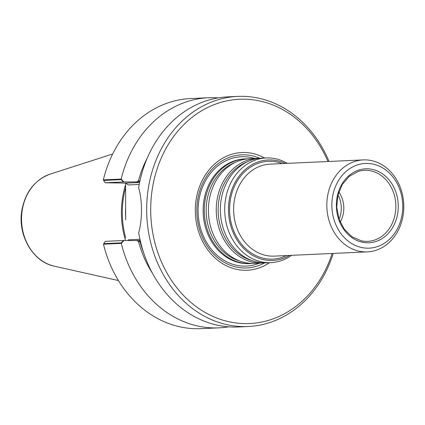 <?xml version="1.0" encoding="UTF-8"?>
<svg xmlns="http://www.w3.org/2000/svg" width="425" height="425" viewBox="0 0 425 425"><rect width="100%" height="100%" fill="white"/><g stroke="black" fill="none" stroke-linecap="round" stroke-linejoin="round"><path stroke-width="0.64" d="M259.792 158.297A56.615 47.318 87.4 0 0 244.072 154.817A56.615 47.318 87.4 0 0 198.008 223.056A56.615 47.318 87.4 0 0 264.557 262.878M125.699 237.904A81.032 67.729 -92.6 0 1 125.614 187.637M125.672 220.007L125.603 183.127L125.672 220.007M152.352 273.057A100.311 83.842 -92.6 0 1 138.539 241.586L140.484 241.618L138.385 240.513L140.234 240.545L123.999 240.486L121.295 243.366L103.45 244.178A115.175 96.262 -92.6 0 0 201.11 328.663L218.955 327.85A115.175 96.262 -92.6 0 1 121.295 243.366M143.687 252.902A98.674 82.471 -92.6 0 1 139.979 241.613M123.377 181.948L105.145 182.777L103.684 180.428L121.183 179.632L123.377 181.948L138.284 181.953L139.873 180.864A98.674 82.471 -92.6 0 1 140.33 179.222M139.873 180.864L138.433 180.843A100.311 83.842 -92.6 0 1 147.13 158.36M123.999 240.486L105.251 241.342L123.478 240.508L121.295 242.84L103.796 243.637L105.251 241.342L103.45 244.178M103.339 179.876L121.183 179.063L123.893 181.921L105.145 182.777L125.683 183.127L139.607 182.495L125.683 183.127L128.201 184.928L125.683 183.127L105.145 182.777L103.339 179.876A115.175 96.262 -92.6 0 1 190.628 98.552L208.473 97.739A115.175 96.262 -92.6 0 1 218.2 97.888M123.893 181.921L138.284 181.953M127.867 240.486L128.297 239.854L127.867 240.486M337.976 194.873A24.565 20.527 -92.6 0 1 339.092 219.348M252.54 263.426A52.403 43.796 -92.6 0 1 250.484 263.574A52.403 43.796 -92.6 0 1 248.195 263.612A52.403 43.796 -92.6 0 1 204.303 211.852A52.403 43.796 -92.6 0 1 245.719 158.881A52.403 43.796 -92.6 0 1 247.775 158.844M250.484 263.574L249.332 263.627A52.403 43.796 -92.6 0 1 247.042 263.659A52.403 43.796 -92.6 0 1 203.15 211.905A52.403 43.796 -92.6 0 1 244.566 158.934L245.719 158.881M365.394 251.903A46.033 38.473 -92.6 0 1 326.836 206.438A46.033 38.473 -92.6 0 1 363.221 159.906A46.033 38.473 -92.6 0 1 403.75 204.138A46.033 38.473 -92.6 0 1 367.407 251.876A46.033 38.473 -92.6 0 1 365.394 251.903M289.537 255.425A50.299 42.043 -92.6 0 1 270.603 260.488A50.299 42.043 -92.6 0 1 229.128 200.435A50.299 42.043 -92.6 0 1 285.345 163.45M291.518 255.335A52.403 43.796 -92.6 0 1 270.9 262.645A52.403 43.796 -92.6 0 1 268.611 262.677A52.403 43.796 -92.6 0 1 224.719 210.922A52.403 43.796 -92.6 0 1 266.135 157.951A52.403 43.796 -92.6 0 1 287.327 163.359M264.515 262.878A52.403 43.796 -92.6 0 1 262.459 263.033L254.596 263.388A52.403 43.796 -92.6 0 1 252.301 263.42A52.403 43.796 -92.6 0 1 208.409 211.666A52.403 43.796 -92.6 0 1 249.826 158.695L257.693 158.339A52.403 43.796 -92.6 0 1 259.749 158.302M262.459 263.033A52.403 43.796 -92.6 0 1 260.169 263.064A52.403 43.796 -92.6 0 1 216.277 211.305A52.403 43.796 -92.6 0 1 257.693 158.339M270.9 262.645L266.571 262.841A52.403 43.796 -92.6 0 1 264.276 262.878A52.403 43.796 -92.6 0 1 220.384 211.119A52.403 43.796 -92.6 0 1 261.8 158.148L266.135 157.951M367.375 242.803A37.018 30.94 -92.6 0 1 340.473 186.841A37.018 30.94 -92.6 0 1 394.087 187.754A37.018 30.94 -92.6 0 1 367.375 242.803M367.386 248.173A42.394 35.434 -92.6 0 1 336.573 184.083A42.394 35.434 -92.6 0 1 397.975 185.135A42.394 35.434 -92.6 0 1 367.386 248.173M338.81 192.031A24.565 20.527 -92.6 0 1 340.181 222.1M264.679 158.02A58.921 49.247 87.4 0 0 244.465 152.495A58.921 49.247 87.4 0 0 197.03 225.925A58.921 49.247 87.4 0 0 269.445 262.714M125.508 240.486A81.425 68.053 -92.6 0 1 125.609 184.477M121.183 179.063A115.175 96.262 -92.6 0 1 208.473 97.739M228.629 326.825A115.175 96.262 -92.6 0 1 218.955 327.85M138.539 241.586L136.956 240.492M136.85 181.927L138.433 180.843M329.024 161.463A115.175 96.262 87.4 0 0 242.771 96.337A115.175 96.262 87.4 0 0 237.729 96.406L227.869 96.858A115.175 96.262 -92.6 0 0 138.603 187.914C142.417 199.5 142.455 220.405 138.683 232.677A115.175 96.262 -92.6 0 0 238.351 326.968L248.211 326.517A115.175 96.262 87.4 0 0 333.216 253.433M237.729 96.406A115.175 96.262 87.4 0 0 146.806 215.842A115.175 96.262 87.4 0 0 248.211 326.517M327.962 161.511A112.264 93.829 87.4 0 0 244.37 99.174A112.264 93.829 87.4 0 0 151.385 195.989A112.264 93.829 87.4 0 0 221.829 319.818A112.264 93.829 87.4 0 0 332.153 253.481M125.667 217.828A79.666 66.587 -92.6 0 1 125.646 207.453A79.666 66.587 -92.6 0 0 125.667 217.828M139.958 239.323L128.297 239.854L139.958 239.323M128.201 184.928L139.225 184.423L128.201 184.928M243.939 266.135A54.735 45.746 -92.6 0 1 198.077 210.641A54.735 45.746 -92.6 0 1 243.748 156.713A54.735 45.746 -92.6 0 1 254.655 158.477A54.735 45.746 -92.6 0 0 243.748 156.713A54.735 45.746 -92.6 0 0 198.077 210.641A54.735 45.746 -92.6 0 0 243.939 266.135A54.735 45.746 -92.6 0 0 259.42 263.171A54.735 45.746 -92.6 0 1 243.939 266.135M367.407 251.876L274.205 256.121A46.033 38.473 -92.6 0 1 272.191 256.148A46.033 38.473 -92.6 0 1 233.633 210.683A46.033 38.473 -92.6 0 1 270.013 164.151L363.221 159.906M286.493 255.563A48.944 40.906 -92.6 0 1 270.598 259.133A48.944 40.906 -92.6 0 1 230.015 202.343A48.944 40.906 -92.6 0 1 282.301 163.588M239.742 261.008A51.239 42.829 -92.6 0 1 206.231 213.137A51.239 42.829 -92.6 0 1 235.248 162.414M251.717 260.467A51.239 42.829 -92.6 0 1 218.206 212.59A51.239 42.829 -92.6 0 1 247.228 161.867M366.196 241.379A35.541 29.707 -92.6 0 1 361.367 240.826L352.102 236.831L344.319 229.288L338.975 219.013L336.738 207.193L337.891 195.218L342.279 184.498L349.339 176.279L358.206 171.456A35.541 29.707 -92.6 0 1 395.579 201.609A35.541 29.707 -92.6 0 1 366.196 241.379M50.203 174.101C34.999 179.78 25.59 191.664 21.967 209.764C17.181 234.6 32.592 261.938 54.4 266.199A47.276 39.514 -92.6 0 1 21.59 221.547A47.276 39.514 -92.6 0 1 50.203 174.101L112.673 153.988M54.4 266.199L118.442 280.548"/></g></svg>
